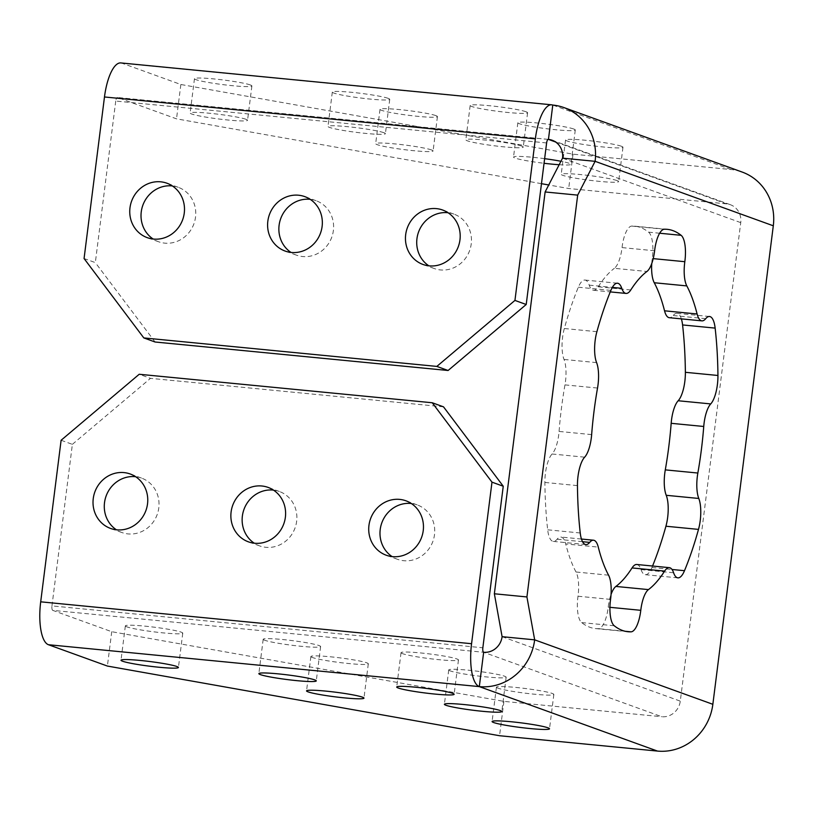 <?xml version="1.0" encoding="UTF-8"?>
<svg xmlns="http://www.w3.org/2000/svg" width="814" height="814" viewBox="0 0 814 814"><rect width="100%" height="100%" fill="white"/><g stroke="black" fill="none" stroke-linecap="round" stroke-linejoin="round"><path stroke-width="0.61" stroke-dasharray="4.07 3.05" d="M264.764 640.272A28.938 2.33 7.2 0 1 263.187 639.285A28.938 2.33 7.2 0 1 287.291 640.018A28.938 2.33 7.2 0 1 319.037 645.553A28.938 2.33 7.2 0 1 320.614 646.54A28.938 2.33 7.2 0 1 296.52 645.807A28.938 2.33 7.2 0 1 264.764 640.272M383.832 132.692A28.938 2.33 -172.8 0 0 352.075 127.157A28.938 2.33 -172.8 0 0 327.981 126.424A28.938 2.33 -172.8 0 0 329.558 127.422A28.938 2.33 -172.8 0 0 361.314 132.947A28.938 2.33 -172.8 0 0 385.409 133.679A28.938 2.33 -172.8 0 0 383.832 132.692M388.166 98.352A28.938 2.33 -172.8 0 0 356.42 92.816A28.938 2.33 -172.8 0 0 332.316 92.084A28.938 2.33 -172.8 0 0 333.893 93.071A28.938 2.33 -172.8 0 0 365.649 98.606A28.938 2.33 -172.8 0 0 389.743 99.339A28.938 2.33 -172.8 0 0 388.166 98.352M312.464 657.529A28.938 2.33 7.2 0 1 310.887 656.542A28.938 2.33 7.2 0 1 334.981 657.274A28.938 2.33 7.2 0 1 366.727 662.81A28.938 2.33 7.2 0 1 368.304 663.797A28.938 2.33 7.2 0 1 344.21 663.064A28.938 2.33 7.2 0 1 312.464 657.529M431.522 149.949A28.938 2.33 -172.8 0 0 399.766 144.414A28.938 2.33 -172.8 0 0 375.671 143.681A28.938 2.33 -172.8 0 0 377.248 144.668A28.938 2.33 -172.8 0 0 409.004 150.203A28.938 2.33 -172.8 0 0 433.099 150.936A28.938 2.33 -172.8 0 0 431.522 149.949M435.856 115.608A28.938 2.33 -172.8 0 0 404.11 110.073A28.938 2.33 -172.8 0 0 380.016 109.341A28.938 2.33 -172.8 0 0 381.583 110.328A28.938 2.33 -172.8 0 0 413.339 115.863A28.938 2.33 -172.8 0 0 437.433 116.595A28.938 2.33 -172.8 0 0 435.856 115.608M521.682 146.093A28.938 2.33 -172.8 0 0 489.926 140.557A28.938 2.33 -172.8 0 0 465.832 139.825A28.938 2.33 -172.8 0 0 467.409 140.822A28.938 2.33 -172.8 0 0 499.155 146.357A28.938 2.33 -172.8 0 0 523.26 147.08A28.938 2.33 -172.8 0 0 521.682 146.093M526.017 111.752A28.938 2.33 -172.8 0 0 494.271 106.217A28.938 2.33 -172.8 0 0 470.166 105.484A28.938 2.33 -172.8 0 0 471.744 106.471A28.938 2.33 -172.8 0 0 503.5 112.006A28.938 2.33 -172.8 0 0 527.594 112.739A28.938 2.33 -172.8 0 0 526.017 111.752M402.615 653.683A28.938 2.33 7.2 0 1 401.037 652.686A28.938 2.33 7.2 0 1 425.142 653.418A28.938 2.33 7.2 0 1 456.888 658.953A28.938 2.33 7.2 0 1 458.465 659.94A28.938 2.33 7.2 0 1 434.371 659.208A28.938 2.33 7.2 0 1 402.615 653.683M411.324 503.51A28.938 27.167 109.9 0 1 417.206 504.884A28.938 27.167 109.9 0 1 434.493 534.737A28.938 27.167 109.9 0 1 397.507 559.31A28.938 27.167 109.9 0 1 392.124 556.603M273.473 490.109A28.938 27.167 109.9 0 1 279.355 491.483A28.938 27.167 109.9 0 1 296.642 521.336A28.938 27.167 109.9 0 1 259.656 545.909A28.938 27.167 109.9 0 1 254.273 543.203M135.623 476.709A28.938 27.167 109.9 0 1 141.504 478.083A28.938 27.167 109.9 0 1 158.791 507.926A28.938 27.167 109.9 0 1 121.815 532.509A28.938 27.167 109.9 0 1 116.422 529.802M448.056 212.739A28.938 27.167 109.9 0 1 453.937 214.113A28.938 27.167 109.9 0 1 471.225 243.956A28.938 27.167 109.9 0 1 434.249 268.539A28.938 27.167 109.9 0 1 428.856 265.832M310.205 199.338A28.938 27.167 109.9 0 1 316.086 200.702A28.938 27.167 109.9 0 1 333.374 230.555A28.938 27.167 109.9 0 1 296.398 255.138A28.938 27.167 109.9 0 1 291.005 252.432M172.354 185.938A28.938 27.167 109.9 0 1 178.235 187.301A28.938 27.167 109.9 0 1 195.523 217.155A28.938 27.167 109.9 0 1 158.547 241.738A28.938 27.167 109.9 0 1 153.154 239.021M591.646 434.605L559.076 431.44A23.728 7.957 -84.4 0 1 552.085 453.998A23.728 7.957 95.6 0 0 544.881 482.448A202.147 67.816 95.6 0 0 545.706 506.786A202.147 67.816 95.6 0 0 547.68 529.812A23.728 7.957 95.6 0 0 552.635 541.259A23.728 7.957 95.6 0 0 553.306 541.412A23.728 7.957 95.6 0 0 557.112 539.224A23.728 7.957 -84.4 0 1 560.927 537.047A23.728 7.957 -84.4 0 1 561.599 537.199A23.728 7.957 -84.4 0 1 565.72 543.945L598.28 547.11M630.769 289.977L598.198 286.813A23.728 7.957 -84.4 0 1 593.477 290.262A23.728 7.957 -84.4 0 1 592.806 290.11A23.728 7.957 -84.4 0 1 589.214 285.154A23.728 7.957 95.6 0 0 584.94 280.057A23.728 7.957 95.6 0 0 578.327 287.22A202.147 67.816 95.6 0 0 570.96 306.878A202.147 67.816 95.6 0 0 564.326 328.52A23.728 7.957 95.6 0 0 564.031 359.452A23.728 7.957 -84.4 0 1 564.967 384.88L597.527 388.044M636.782 564.489A23.728 7.957 -84.4 0 1 641.045 569.596A23.728 7.957 95.6 0 0 644.647 574.542A23.728 7.957 95.6 0 0 645.309 574.694A23.728 7.957 95.6 0 0 651.933 567.531A202.147 67.816 95.6 0 0 652.553 566.025M651.749 263.543A23.728 7.957 -84.4 0 1 652.258 258.537A23.728 7.957 95.6 0 0 648.575 232.153A202.147 67.816 95.6 0 0 640.384 227.472A202.147 67.816 95.6 0 0 634.686 226.17A202.147 67.816 95.6 0 0 631.776 226.078A23.728 7.957 95.6 0 0 622.038 247.598A23.728 7.957 -84.4 0 1 614.366 268.315L646.937 271.479M608.567 575.172L576.007 572.008A23.728 7.957 -84.4 0 1 578.001 596.224A23.728 7.957 95.6 0 0 581.684 622.598A202.147 67.816 95.6 0 0 589.875 627.279A202.147 67.816 95.6 0 0 595.563 628.581A202.147 67.816 95.6 0 0 598.483 628.673A23.728 7.957 95.6 0 0 608.211 607.152A23.728 7.957 -84.4 0 1 611.07 594.383M245.981 119.292A28.938 2.33 -172.8 0 0 214.224 113.757A28.938 2.33 -172.8 0 0 190.13 113.024A28.938 2.33 -172.8 0 0 191.707 114.011A28.938 2.33 -172.8 0 0 223.463 119.546A28.938 2.33 -172.8 0 0 247.558 120.279A28.938 2.33 -172.8 0 0 245.981 119.292M250.315 84.951A28.938 2.33 -172.8 0 0 218.569 79.416A28.938 2.33 -172.8 0 0 194.465 78.683A28.938 2.33 -172.8 0 0 196.042 79.67A28.938 2.33 -172.8 0 0 227.798 85.205A28.938 2.33 -172.8 0 0 251.892 85.938A28.938 2.33 -172.8 0 0 250.315 84.951M559.167 164.733A28.938 2.33 -172.8 0 0 570.95 164.336A28.938 2.33 -172.8 0 0 569.373 163.349A28.938 2.33 -172.8 0 0 560.948 161.274M544.627 158.669A28.938 2.33 -172.8 0 0 513.522 157.082A28.938 2.33 -172.8 0 0 515.099 158.069A28.938 2.33 -172.8 0 0 544.047 163.278M573.707 129.009A28.938 2.33 -172.8 0 0 541.961 123.474A28.938 2.33 -172.8 0 0 517.857 122.741A28.938 2.33 -172.8 0 0 519.434 123.728A28.938 2.33 -172.8 0 0 551.19 129.263A28.938 2.33 -172.8 0 0 575.284 129.996A28.938 2.33 -172.8 0 0 573.707 129.009M617.063 180.606A28.938 2.33 -172.8 0 0 585.307 175.071A28.938 2.33 -172.8 0 0 561.212 174.338A28.938 2.33 -172.8 0 0 562.789 175.325A28.938 2.33 -172.8 0 0 594.546 180.861A28.938 2.33 -172.8 0 0 618.64 181.593A28.938 2.33 -172.8 0 0 617.063 180.606M621.397 146.255A28.938 2.33 -172.8 0 0 589.651 140.72A28.938 2.33 -172.8 0 0 565.557 139.998A28.938 2.33 -172.8 0 0 567.134 140.985A28.938 2.33 -172.8 0 0 598.88 146.52A28.938 2.33 -172.8 0 0 622.975 147.253A28.938 2.33 -172.8 0 0 621.397 146.255M126.923 626.872A28.938 2.33 7.2 0 1 125.346 625.885A28.938 2.33 7.2 0 1 149.44 626.617A28.938 2.33 7.2 0 1 181.186 632.152A28.938 2.33 7.2 0 1 182.763 633.139A28.938 2.33 7.2 0 1 158.669 632.407A28.938 2.33 7.2 0 1 126.923 626.872M450.315 670.929A28.938 2.33 7.2 0 1 448.738 669.942A28.938 2.33 7.2 0 1 472.832 670.675A28.938 2.33 7.2 0 1 504.578 676.21A28.938 2.33 7.2 0 1 506.155 677.197A28.938 2.33 7.2 0 1 482.061 676.465A28.938 2.33 7.2 0 1 450.315 670.929M498.005 688.186A28.938 2.33 7.2 0 1 496.428 687.199A28.938 2.33 7.2 0 1 520.522 687.932A28.938 2.33 7.2 0 1 552.279 693.457A28.938 2.33 7.2 0 1 553.846 694.454A28.938 2.33 7.2 0 1 529.751 693.721A28.938 2.33 7.2 0 1 498.005 688.186M555.586 141.992L726.627 203.866A17.369 16.3 109.9 0 1 730.361 204.711A17.369 16.3 109.9 0 1 740.74 222.629L680.29 701.139A17.369 16.3 109.9 0 1 661.833 716.727L483.648 652.268L52.778 610.378L111.732 631.705L503.907 701.373L661.833 716.727M681.359 318.874A23.728 7.957 95.6 0 0 676.953 313.339A23.728 7.957 95.6 0 0 673.137 315.527A23.728 7.957 -84.4 0 1 669.332 317.704M598.198 286.813A165.395 55.484 -84.4 0 1 614.366 268.315M559.076 431.44A165.395 55.484 -84.4 0 1 564.967 384.88M576.007 572.008A165.395 55.484 -84.4 0 1 565.72 543.945M120.808 62.922A38.777 13.014 -84.4 0 1 121.907 63.177L180.861 84.503L573.036 154.172L730.962 169.526A52.096 48.891 109.9 0 1 742.175 172.059M726.627 203.866L568.691 188.512L548.728 184.971M541.473 183.679L176.516 118.844L117.562 97.517L548.209 139.387M180.861 84.503L176.516 118.844M111.732 631.705L107.397 666.056M503.907 701.373L499.562 735.724M573.036 154.172L568.691 188.512M52.778 610.378A4.05 1.363 -84.4 0 1 51.964 605.901L482.844 647.781M61.111 440.262L72.375 444.342L51.964 605.901M72.375 444.342L150.488 378.347L139.214 374.267M443.508 406.837L150.488 378.347M546.621 142.938L115.741 101.048A4.05 1.363 -84.4 0 1 117.45 97.497A4.05 1.363 -84.4 0 1 117.562 97.517M115.741 101.048L95.33 262.607L84.066 258.526M155.077 342.002L95.33 262.607M582.539 541.697L557.112 539.224M589.214 285.154L612.332 287.403M651.933 567.531L672.018 569.485M664.336 229.243L631.776 226.078M596.896 331.685L564.326 328.52M580.24 532.987L547.68 529.812M625.254 631.277L598.483 628.673M740.74 222.629L562.545 158.16M502.096 636.68L680.29 701.139M730.962 169.526L552.777 105.067L121.907 63.177M581.684 622.598L614.244 625.763M544.881 482.448L577.452 485.612M578.327 287.22L610.887 290.384M648.575 232.153L659.635 233.231M705.707 318.691L673.137 315.527M652.258 258.537L653.215 258.628M654.609 250.763L622.038 247.598M596.591 362.617L564.031 359.452M552.085 453.998L584.645 457.173M578.001 596.224L610.561 599.389M609.94 607.315L608.211 607.152M641.045 569.596L673.605 572.761M263.187 639.285L258.852 673.636M332.316 92.084L327.981 126.424M310.887 656.542L306.542 690.883M380.016 109.341L375.671 143.681M470.166 105.484L465.832 139.825M401.037 652.686L396.703 687.036M397.507 559.31L386.243 555.229M259.656 545.909L248.392 541.829M121.815 532.509L110.541 528.428M434.249 268.539L422.975 264.458M296.398 255.138L285.124 251.058M158.547 241.738L147.273 237.657M581.461 539.041L560.927 537.047M645.309 574.694L677.879 577.859M553.306 541.412L585.866 544.576M634.686 226.17L667.256 229.334M595.563 628.581L628.133 631.745M194.465 78.683L190.13 113.024M517.857 122.741L513.522 157.082M565.557 139.998L561.212 174.338M125.346 625.885L121.001 660.225M448.738 669.942L444.393 704.283M496.428 687.199L492.083 721.54M553.846 694.454L549.511 728.795M506.155 677.197L501.821 711.538M182.763 633.139L178.429 667.48M622.975 147.253L618.64 181.593M575.284 129.996L570.95 164.336M251.892 85.938L247.558 120.279M676.953 313.339L709.513 316.504M584.94 280.057L617.511 283.221M593.477 290.262L610.266 291.9M552.177 140.252L730.361 204.711M548.321 139.377L117.45 97.497M178.235 187.301L166.972 183.231M316.086 200.702L304.823 196.632M453.937 214.113L442.674 210.032M141.504 478.083L130.24 474.002M279.355 491.483L268.091 487.403M417.206 504.884L405.932 500.803M458.465 659.94L454.131 694.291M527.594 112.739L523.26 147.08M437.433 116.595L433.099 150.936M368.304 663.797L363.97 698.137M389.743 99.339L385.409 133.679M320.614 646.54L316.28 680.88"/><path stroke-width="1.22" d="M314.703 679.894A28.938 2.33 -172.8 0 0 282.946 674.358A28.938 2.33 -172.8 0 0 258.852 673.636A28.938 2.33 -172.8 0 0 260.429 674.623A28.938 2.33 -172.8 0 0 292.185 680.158A28.938 2.33 -172.8 0 0 316.28 680.88A28.938 2.33 -172.8 0 0 314.703 679.894M362.393 697.15A28.938 2.33 -172.8 0 0 330.637 691.615A28.938 2.33 -172.8 0 0 306.542 690.883A28.938 2.33 -172.8 0 0 308.119 691.869A28.938 2.33 -172.8 0 0 339.876 697.405A28.938 2.33 -172.8 0 0 363.97 698.137A28.938 2.33 -172.8 0 0 362.393 697.15M452.553 693.294A28.938 2.33 -172.8 0 0 420.797 687.759A28.938 2.33 -172.8 0 0 396.703 687.036A28.938 2.33 -172.8 0 0 398.28 688.023A28.938 2.33 -172.8 0 0 430.036 693.559A28.938 2.33 -172.8 0 0 454.131 694.291A28.938 2.33 -172.8 0 0 452.553 693.294M368.956 525.386A28.938 27.167 -70.1 0 0 386.243 555.229A28.938 27.167 -70.1 0 0 423.229 530.657A28.938 27.167 -70.1 0 0 405.932 500.803A28.938 27.167 -70.1 0 0 368.956 525.386M392.124 556.603A28.938 27.167 109.9 0 1 380.219 529.456A28.938 27.167 109.9 0 1 411.324 503.51M231.105 511.975A28.938 27.167 -70.1 0 0 248.392 541.829A28.938 27.167 -70.1 0 0 285.378 517.256A28.938 27.167 -70.1 0 0 268.091 487.403A28.938 27.167 -70.1 0 0 231.105 511.975M254.273 543.203A28.938 27.167 109.9 0 1 242.369 516.056A28.938 27.167 109.9 0 1 273.473 490.109M93.254 498.575A28.938 27.167 -70.1 0 0 110.541 528.428A28.938 27.167 -70.1 0 0 147.527 503.856A28.938 27.167 -70.1 0 0 130.24 474.002A28.938 27.167 -70.1 0 0 93.254 498.575M116.422 529.802A28.938 27.167 109.9 0 1 104.518 502.655A28.938 27.167 109.9 0 1 135.623 476.709M405.687 234.605A28.938 27.167 -70.1 0 0 422.975 264.458A28.938 27.167 -70.1 0 0 459.961 239.886A28.938 27.167 -70.1 0 0 442.674 210.032A28.938 27.167 -70.1 0 0 405.687 234.605M428.856 265.832A28.938 27.167 109.9 0 1 416.951 238.685A28.938 27.167 109.9 0 1 448.056 212.739M267.837 221.205A28.938 27.167 -70.1 0 0 285.124 251.058A28.938 27.167 -70.1 0 0 322.11 226.485A28.938 27.167 -70.1 0 0 304.823 196.632A28.938 27.167 -70.1 0 0 267.837 221.205M291.005 252.432A28.938 27.167 109.9 0 1 279.1 225.285A28.938 27.167 109.9 0 1 310.205 199.338M129.986 207.804A28.938 27.167 -70.1 0 0 147.273 237.657A28.938 27.167 -70.1 0 0 184.259 213.085A28.938 27.167 -70.1 0 0 166.972 183.231A28.938 27.167 -70.1 0 0 129.986 207.804M153.154 239.021A28.938 27.167 109.9 0 1 141.249 211.884A28.938 27.167 109.9 0 1 172.354 185.938M672.018 569.485L684.493 570.695A23.728 7.957 -84.4 0 1 677.879 577.859A23.728 7.957 -84.4 0 1 677.207 577.716A23.728 7.957 -84.4 0 1 673.605 572.761A23.728 7.957 95.6 0 0 669.342 567.653A23.728 7.957 95.6 0 0 664.621 571.102A165.395 55.484 -84.4 0 1 648.453 589.601A23.728 7.957 95.6 0 0 640.781 610.317A23.728 7.957 -84.4 0 1 631.043 631.837A202.147 67.816 95.6 0 1 628.133 631.745A202.147 67.816 95.6 0 1 622.435 630.453A202.147 67.816 95.6 0 1 614.244 625.763A23.728 7.957 -84.4 0 1 610.561 599.389A23.728 7.957 95.6 0 0 608.567 575.172A165.395 55.484 -84.4 0 1 598.28 547.11A23.728 7.957 95.6 0 0 594.159 540.364A23.728 7.957 95.6 0 0 593.487 540.211A23.728 7.957 95.6 0 0 589.682 542.399A23.728 7.957 -84.4 0 1 585.866 544.576A23.728 7.957 -84.4 0 1 585.195 544.424A23.728 7.957 -84.4 0 1 580.24 532.987A202.147 67.816 95.6 0 1 578.276 509.951A202.147 67.816 95.6 0 1 577.452 485.612A23.728 7.957 -84.4 0 1 584.645 457.173A23.728 7.957 95.6 0 0 591.646 434.605A165.395 55.484 -84.4 0 1 597.527 388.044A23.728 7.957 95.6 0 0 596.591 362.617A23.728 7.957 -84.4 0 1 596.896 331.685A202.147 67.816 95.6 0 1 603.53 310.042A202.147 67.816 95.6 0 1 610.887 290.384A23.728 7.957 -84.4 0 1 617.511 283.221A23.728 7.957 -84.4 0 1 621.774 288.329A23.728 7.957 95.6 0 0 625.376 293.274A23.728 7.957 95.6 0 0 626.037 293.427A23.728 7.957 95.6 0 0 630.769 289.977A165.395 55.484 -84.4 0 1 646.937 271.479A23.728 7.957 95.6 0 0 654.609 250.763A23.728 7.957 -84.4 0 1 664.336 229.243A202.147 67.816 95.6 0 1 667.256 229.334A202.147 67.816 95.6 0 1 672.944 230.637A202.147 67.816 95.6 0 1 681.135 235.317A23.728 7.957 -84.4 0 1 684.818 261.701A23.728 7.957 95.6 0 0 686.812 285.907A165.395 55.484 -84.4 0 1 697.099 313.98A23.728 7.957 95.6 0 0 701.892 320.869A23.728 7.957 95.6 0 0 705.707 318.691A23.728 7.957 -84.4 0 1 709.513 316.504A23.728 7.957 -84.4 0 1 715.14 328.103L682.58 324.939A23.728 7.957 95.6 0 0 681.359 318.874M684.493 570.695A202.147 67.816 95.6 0 0 691.859 551.037A202.147 67.816 95.6 0 0 698.493 529.395L665.923 526.231A23.728 7.957 95.6 0 0 666.228 495.299A23.728 7.957 -84.4 0 1 665.292 469.871L697.852 473.036A23.728 7.957 95.6 0 0 698.788 498.463A23.728 7.957 -84.4 0 1 698.493 529.395M652.553 566.025A202.147 67.816 95.6 0 0 659.289 547.873A202.147 67.816 95.6 0 0 665.923 526.231M717.938 375.478A23.728 7.957 -84.4 0 1 710.734 403.917A23.728 7.957 95.6 0 0 703.744 426.475L671.174 423.311A23.728 7.957 -84.4 0 1 678.174 400.753A23.728 7.957 95.6 0 0 685.368 372.303L717.938 375.478A202.147 67.816 95.6 0 0 717.114 351.129A202.147 67.816 95.6 0 0 715.14 328.103M685.368 372.303A202.147 67.816 95.6 0 0 684.543 347.965A202.147 67.816 95.6 0 0 682.58 324.939M560.948 161.274A28.938 2.33 -172.8 0 0 544.627 158.669M176.852 666.493A28.938 2.33 -172.8 0 0 145.096 660.958A28.938 2.33 -172.8 0 0 121.001 660.225A28.938 2.33 -172.8 0 0 122.578 661.222A28.938 2.33 -172.8 0 0 154.334 666.758A28.938 2.33 -172.8 0 0 178.429 667.48A28.938 2.33 -172.8 0 0 176.852 666.493M500.244 710.551A28.938 2.33 -172.8 0 0 468.488 705.016A28.938 2.33 -172.8 0 0 444.393 704.283A28.938 2.33 -172.8 0 0 445.97 705.28A28.938 2.33 -172.8 0 0 477.726 710.805A28.938 2.33 -172.8 0 0 501.821 711.538A28.938 2.33 -172.8 0 0 500.244 710.551M547.934 727.808A28.938 2.33 -172.8 0 0 516.188 722.272A28.938 2.33 -172.8 0 0 492.083 721.54A28.938 2.33 -172.8 0 0 493.66 722.527A28.938 2.33 -172.8 0 0 525.417 728.062A28.938 2.33 -172.8 0 0 549.511 728.795A28.938 2.33 -172.8 0 0 547.934 727.808M712.85 704.303L534.666 639.845L502.096 636.68L494.363 593.772L545.126 191.962L577.686 195.126L526.923 596.947L534.666 639.845A52.096 48.891 109.9 0 1 479.314 686.609L657.498 751.078A52.096 48.891 109.9 0 0 712.85 704.303L773.3 225.793L595.115 161.325L577.686 195.126M548.209 139.387L548.443 139.408A17.369 16.3 109.9 0 1 552.177 140.252A17.369 16.3 109.9 0 1 562.545 158.16L545.126 191.962M671.174 423.311A165.395 55.484 -84.4 0 1 665.292 469.871M701.892 320.869L669.332 317.704A23.728 7.957 -84.4 0 1 664.539 310.806L697.099 313.98M686.812 285.907L654.253 282.743A165.395 55.484 -84.4 0 1 664.539 310.806M654.253 282.743A23.728 7.957 -84.4 0 1 651.749 263.543M611.07 594.383A23.728 7.957 -84.4 0 1 615.883 586.436L648.453 589.601M664.621 571.102L632.051 567.938A165.395 55.484 -84.4 0 1 615.883 586.436M632.051 567.938A23.728 7.957 -84.4 0 1 636.782 564.489L669.342 567.653M703.744 426.475A165.395 55.484 -84.4 0 1 697.852 473.036M494.363 593.772L526.923 596.947M544.047 163.278A28.938 2.33 -172.8 0 0 559.167 164.733M552.777 105.067A38.777 13.014 95.6 0 0 551.689 104.813L120.808 62.922A38.777 13.014 -84.4 0 0 104.477 96.978L84.066 258.526L143.813 337.922L436.833 366.412L514.947 300.417L526.21 304.497L546.621 142.938A4.05 1.363 95.6 0 1 548.321 139.377A4.05 1.363 95.6 0 1 548.443 139.408L552.777 105.067A52.096 48.891 109.9 0 1 563.99 107.59A52.096 48.891 109.9 0 1 595.115 161.325L562.545 158.16M563.99 107.59L742.175 172.059A52.096 48.891 109.9 0 1 773.3 225.793M548.728 184.971L541.473 183.679M502.096 636.68A17.369 16.3 109.9 0 1 483.648 652.268L479.314 686.609L48.433 644.719L107.397 666.056L499.562 735.724L657.498 751.078M48.433 644.719A38.777 13.014 -84.4 0 1 40.7 601.821L61.111 440.262L139.214 374.267L432.244 402.757L443.508 406.837L503.245 486.233L491.982 482.153L432.244 402.757M503.245 486.233L482.844 647.781A4.05 1.363 95.6 0 0 483.648 652.268M491.982 482.153L471.571 643.711A38.777 13.014 95.6 0 0 479.314 686.609M551.689 104.813A38.777 13.014 95.6 0 0 535.347 138.858L514.947 300.417M143.813 337.922L155.077 342.002L448.097 370.492L436.833 366.412M526.21 304.497L448.097 370.492M589.682 542.399L582.539 541.697M612.332 287.403L621.774 288.329M631.043 631.837L625.254 631.277M548.443 139.408L555.586 141.992M659.635 233.231L681.135 235.317M698.788 498.463L666.228 495.299M678.174 400.753L710.734 403.917M653.215 258.628L684.818 261.701M640.781 610.317L609.94 607.315M471.571 643.711L40.7 601.821M104.477 96.978L535.347 138.858M593.487 540.211L581.461 539.041M610.266 291.9L626.037 293.427"/></g></svg>
